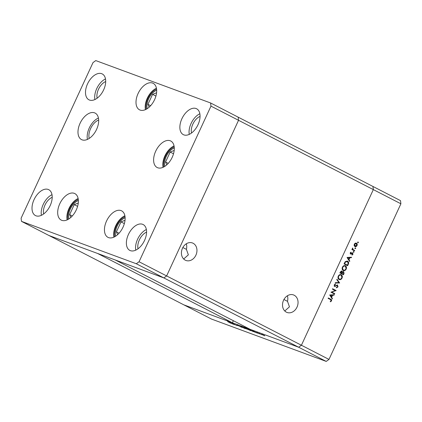 <?xml version="1.0" encoding="UTF-8"?>
<svg xmlns="http://www.w3.org/2000/svg" width="422" height="422" viewBox="0 0 422 422"><rect width="100%" height="100%" fill="white"/><g stroke="black" fill="none" stroke-linecap="round" stroke-linejoin="round"><path stroke-width="0.63" d="M283.937 299.504L287.498 301.334L289.455 306.826L284.771 310.982M182.847 247.524L186.408 249.355L188.365 254.841L183.681 259.002M287.498 301.334A9.337 7.538 110.3 0 0 287.403 295.759M286.374 312.164A9.337 7.538 110.3 0 0 287.05 312.459A9.337 7.538 110.3 0 0 297.183 306.736A9.337 7.538 110.3 0 0 294.192 295.236A9.337 7.538 110.3 0 0 293.517 294.936A9.337 7.538 110.3 0 0 283.378 300.664A9.337 7.538 110.3 0 0 286.374 312.164M186.408 249.355A9.337 7.538 110.3 0 0 186.313 243.779M185.279 260.179A9.337 7.538 110.3 0 0 185.96 260.479A9.337 7.538 110.3 0 0 196.093 254.751A9.337 7.538 110.3 0 0 193.102 243.257A9.337 7.538 110.3 0 0 192.427 242.956A9.337 7.538 110.3 0 0 182.288 248.679A9.337 7.538 110.3 0 0 185.279 260.179M21.485 221.365L136.295 263.745L139.06 261.756L210.974 106.122L210.589 102.968L95.773 60.589L93.014 62.583L21.1 218.216L21.485 221.365L49.052 235.545L163.868 277.924L115.306 259.999L250.098 329.308L298.655 347.232L301.419 345.243L373.328 189.61L372.948 186.455L400.515 200.635L400.9 203.784L328.986 359.417L326.227 361.411L211.411 319.032L183.844 304.853L232.401 322.777L97.614 253.469L49.052 235.545L183.844 304.853L298.655 347.232L326.227 361.411M136.295 263.745L163.868 277.924L166.627 275.93L163.868 277.924L298.655 347.232L301.419 345.243L328.986 359.417M139.06 261.756L166.627 275.93L238.541 120.302L373.328 189.61L301.419 345.243L166.627 275.93L238.541 120.302L238.156 117.147L372.948 186.455L373.328 189.61L400.9 203.784M233.361 320.704L232.401 322.777M331.935 292.188L334.741 293.633L334.556 294.034L330.98 292.198L335.205 290.584L332.394 289.139L332.583 288.738L336.155 290.573L331.544 292.045L334.741 293.633M337.458 284.982L338.001 286.828L336.587 287.793L336.582 287.319L337.632 286.638L337.436 285.446L334.577 286.406L334.256 284.866L335.416 283.98L335.464 284.454L334.604 285.098L334.804 286.016L334.356 285.847L335.348 285.931L337.531 285.003M337.436 285.446L336.614 285.283L334.846 286.29L335.237 286.433M339.673 282.956L335.195 283.078L335.395 282.645L338.903 282.592L336.782 279.644L336.983 279.211L339.647 283.014M342.036 278.087C341.271 279.485 340.285 279.955 339.077 279.506C337.985 278.794 337.716 277.692 338.265 276.194C339.035 274.775 340.026 274.3 341.245 274.764C342.337 275.482 342.601 276.589 342.036 278.087L341.651 277.945M341.023 274.664L341.867 277.307M346.198 269.088C345.433 270.481 344.447 270.95 343.239 270.502C342.147 269.79 341.878 268.687 342.421 267.189C343.192 265.77 344.188 265.296 345.407 265.76C346.499 266.477 346.763 267.585 346.198 269.088L345.808 268.941C345.038 270.333 344.051 270.808 342.843 270.354M345.185 265.66L346.029 268.302M349.595 261.487L347.037 257.452L351.568 257.214L351.368 257.652L349.912 257.731L348.973 259.773L349.801 261.044L349.595 261.487M357.856 241.933L358.378 242.608L357.903 242.829L357.782 242.302L358.252 242.08L358.378 242.608L357.903 242.829M357.782 242.302L358.183 242.054M354.886 246.564L354.169 245.636L354.311 244.159L355.319 243.13L356.458 243.156C357.239 243.679 357.429 244.475 357.017 245.551C356.469 246.553 355.757 246.891 354.886 246.564L355.034 246.627M355.166 247.761L355.683 248.437L355.213 248.658L355.087 248.131L355.556 247.909L355.683 248.437L355.213 248.658M355.087 248.131L355.493 247.883M354.691 250.462L354.501 250.863L351.89 249.523L352.08 249.117L352.465 249.318L352.655 247.988L352.95 249.476L354.691 250.462L354.295 250.315L354.132 250.673M353.483 251.401L354 252.071L353.531 252.293L353.404 251.765L353.879 251.544L354 252.071L353.531 252.293M353.404 251.765L353.81 251.517M350.608 254.007L350.307 252.825L351.072 252.171L351.167 252.562L350.629 252.989L350.782 253.596L352.676 252.926L352.982 254.276L352.196 255.036L352.075 254.645L352.655 254.134L352.502 253.337L351.083 254.065L350.218 253.859M350.756 252.335L350.239 252.841L350.392 253.453L351.072 253.606M352.201 252.873L352.518 252.868M352.502 253.337L351.806 253.174L351.31 253.532L351.7 253.68M347.137 260.991L347.586 261.165C348.699 261.84 348.925 262.906 348.266 264.362L347.623 265.755L344.046 263.919L345.259 261.645L347.343 261.06M344.025 273.54L343.461 274.759L339.889 272.923L340.296 272.042L341.841 271.066L342.358 271.979L343.677 271.583L344.025 273.54L343.635 273.398L343.281 271.436M332.262 298.998L329.703 294.967L334.235 294.73L334.034 295.168L332.578 295.247L331.634 297.283L332.467 298.56L332.262 298.998M331.138 300.696L330.505 299.599L328.126 298.375L328.316 297.969L330.727 299.209C331.502 299.456 331.755 300.021 331.497 300.907L330.579 301.777L330.415 301.398L331.138 300.696M232.485 323.51L237.164 325.647L232.496 323.489M241.822 327.366L237.048 325.082L241.822 327.366M244.95 328.453L241.6 327.029C240.529 326.464 240.371 326.317 241.136 326.581L244.475 328.089C245.546 328.648 245.694 328.791 244.913 328.522L245.414 328.654M240.651 326.454L241.099 326.665M250.452 330.484L247.107 329.06C246.031 328.495 245.878 328.348 246.643 328.611L249.982 330.12C251.053 330.679 251.195 330.827 250.42 330.553L250.916 330.69M246.158 328.485L246.606 328.701M254.946 332.209L252.678 330.853L257.557 333.174L254.967 332.161M262.331 334.746L264.715 335.822L262.342 334.715M261.698 334.329L262.009 334.435M264.409 335.516L264.768 335.706M261.687 334.699L258.828 333.264L261.687 334.699M256.961 332.573L259.414 333.865L256.75 332.489M252.852 331.186C253.949 331.755 254.065 331.882 253.189 331.56L248.764 329.408L252.852 331.186C253.949 331.755 254.065 331.882 253.189 331.56L253.353 331.449M245.551 328.353L246 328.617M232.01 323.743L229.742 322.387L234.621 324.708L232.031 323.695M230.612 323.189L227.695 321.633L230.755 323.173M264.394 335.659L262.331 334.599L264.177 335.395M262.347 334.562L262.579 334.841M255.241 332.098L253.39 331.217L255.252 332.077M249.376 329.688L253.226 331.507L249.397 329.645M250.046 330.363C250.705 330.595 250.605 330.484 249.734 330.025L247.018 328.807C246.379 328.58 246.49 328.696 247.35 329.149L250.046 330.363C250.705 330.595 250.605 330.484 249.734 330.025L249.75 329.999M247.039 328.764L247.018 328.807C246.379 328.58 246.49 328.696 247.35 329.149M244.206 327.778L245.314 328.263L244.222 327.741M245.546 328.495L247.192 329.202L245.572 328.437M244.538 328.327C245.203 328.564 245.098 328.453 244.232 327.994L241.516 326.776C240.872 326.549 240.983 326.665 241.848 327.119L244.538 328.327C245.203 328.564 245.098 328.453 244.232 327.994L244.243 327.968M241.532 326.733L241.516 326.776C240.872 326.549 240.983 326.665 241.848 327.119M232.306 323.632L230.454 322.751L232.306 323.632M357.983 242.46L357.513 242.682M356.105 243.035L356.848 244.417M356.674 245.425L357.017 245.551M356.273 245.963L354.839 246.538M354.09 245.092L354.907 246.095M355.878 243.415L354.638 243.631M354.68 246.015L356.695 245.388L356.273 243.563L355.762 243.362M356.273 243.563L354.633 244.327L355.197 246.211L354.802 246.068M354.295 244.201L354.633 244.327M355.287 248.289L354.818 248.511M352.059 249.165L352.465 249.318M352.449 248.21L352.829 248.352M352.354 248.41L352.686 248.532M352.381 249.122L352.95 249.476M352.555 249.333L354.295 250.315M353.61 251.929L353.14 252.15M350.777 252.414L351.167 252.562M350.292 252.862L350.629 252.989M350.392 253.453L350.682 253.458L350.392 253.453M352.28 252.778L352.592 254.134L351.8 254.893M352.644 254.149L352.982 254.276M352.106 253.189L352.417 253.305M351.31 253.532L350.687 253.917M351.099 257.241L351.368 257.652M350.972 257.51L349.912 257.731M349.522 257.584L347.717 257.847L348.973 259.773M348.577 259.625L349.801 261.044M347.322 257.7L348.314 259.219L348.704 259.361L349.448 257.752L347.717 257.847M347.195 261.023C348.308 261.698 348.53 262.764 347.876 264.214L347.87 264.23M344.589 262.758L345.096 261.909L346.826 261.345L347.401 261.571L348.187 263.312L347.443 265.164L344.215 263.56L347.443 265.164L347.253 265.565M345.096 261.909L345.486 262.057L344.6 263.703M347.401 261.571L345.486 262.057M342.216 267.78L343.36 270.075M342.801 267.358L342.411 267.216C343.033 266.06 343.84 265.665 344.827 266.018L345.222 266.166C344.231 265.807 343.424 266.208 342.801 267.358C342.337 268.587 342.543 269.5 343.424 270.096L343.202 270.027M343.028 269.953L343.424 270.096C344.405 270.449 345.207 270.054 345.824 268.914C346.309 267.68 346.109 266.762 345.222 266.166M341.445 270.924L342.358 271.979M340.306 272.016L340.696 272.158L340.443 272.707L340.053 272.565L343.281 274.168L343.091 274.569M342.115 272.248L341.683 273.071L341.952 273.482L343.281 274.168L343.55 273.593L343.487 271.99L343.033 271.815L342.115 272.248L342.511 272.396L342.078 273.213M340.301 272.011L341.203 271.304L341.598 271.446L340.696 272.158M341.266 271.33L341.54 271.43M340.443 272.707L341.588 273.298L341.662 271.478M341.562 273.34L341.952 273.482M343.487 271.99L342.511 272.396M343.097 271.842L343.36 271.942M341.646 277.945C340.881 279.338 339.889 279.812 338.687 279.359M338.059 276.785L339.204 279.079M338.244 276.215C338.871 275.065 339.678 274.669 340.665 275.023L341.06 275.165C340.069 274.812 339.267 275.213 338.639 276.363C338.175 277.592 338.381 278.504 339.262 279.1L339.04 279.032M338.254 276.22L338.639 276.363M338.871 278.953L339.262 279.1C340.248 279.454 341.045 279.058 341.662 277.919C342.147 276.684 341.947 275.766 341.06 275.165M339.256 282.867L335.263 282.93M336.867 279.459L339.283 282.809M337.611 286.686L338.001 286.828M337.231 284.897L337.605 286.68L336.192 287.651M337.041 285.298L337.331 285.409M334.846 286.29L334.182 286.258M335.052 284.101L335.464 284.454M335.073 284.312L334.208 284.956L334.356 285.847L334.952 285.789M334.219 284.961L334.604 285.098M334.351 293.485L334.182 293.844M332.562 288.78L336.155 290.573M335.764 290.431L336.112 290.663M335.722 290.521L331.544 292.045M333.765 294.756L334.034 295.168M333.638 295.025L332.578 295.247M332.188 295.099L330.384 295.363L331.634 297.283M331.244 297.141L332.467 298.56M329.988 295.215L330.98 296.735L331.37 296.877L332.114 295.268L330.384 295.363M328.295 298.016L330.336 299.066C331.106 299.309 331.365 299.873 331.101 300.759L331.497 300.907M331.101 300.759L330.189 301.635M78.27 203.019L74.246 204.628L69.635 214.598L70.849 217.414M72.299 215.969L69.635 214.598M77.601 206.358L74.246 204.628M125.028 220.279L121.003 221.888L116.398 231.857L117.606 234.674M119.062 233.229L116.398 231.857M124.358 223.618L121.003 221.888M174.191 150.443L170.166 152.052L165.561 162.022L166.769 164.838M168.225 163.388L165.561 162.022M173.521 153.777L170.166 152.052M156.588 92.75L152.564 94.364L147.953 104.334L149.166 107.151M150.617 105.7L147.953 104.334M155.918 96.089L152.564 94.364M174.291 147.937A12.417 7.301 -62.8 0 0 166.263 156.446A12.417 7.301 -62.8 0 0 164.823 166.347M156.683 90.245A12.417 7.301 -62.8 0 0 148.655 98.759A12.417 7.301 -62.8 0 0 147.215 108.66M98.664 120.022A12.417 7.301 -62.8 0 0 90.635 128.531A12.417 7.301 -62.8 0 0 89.195 138.432M78.365 200.513A12.417 7.301 -62.8 0 0 70.337 209.022A12.417 7.301 -62.8 0 0 68.897 218.923M125.128 217.773A12.417 7.301 -62.8 0 0 117.1 226.282A12.417 7.301 -62.8 0 0 115.66 236.183M124.886 215.758A14.902 8.762 -62.8 0 0 115.723 225.775A14.902 8.762 -62.8 0 0 113.882 237.159M106.534 221.049A14.902 8.762 117.2 0 1 121.605 210.842A14.902 8.762 117.2 0 1 123.045 227.142A14.902 8.762 117.2 0 1 107.974 237.349A14.902 8.762 117.2 0 1 106.534 221.049M78.128 198.498A14.902 8.762 -62.8 0 0 68.96 208.515A14.902 8.762 -62.8 0 0 67.119 219.899M59.771 203.789A14.902 8.762 117.2 0 1 74.842 193.582A14.902 8.762 117.2 0 1 76.287 209.882A14.902 8.762 117.2 0 1 61.211 220.089A14.902 8.762 117.2 0 1 59.771 203.789M98.426 118.007A14.902 8.762 -62.8 0 0 89.258 128.024A14.902 8.762 -62.8 0 0 87.417 139.408M80.069 123.298A14.902 8.762 117.2 0 1 95.14 113.091A14.902 8.762 117.2 0 1 96.585 129.396A14.902 8.762 117.2 0 1 81.515 139.598A14.902 8.762 117.2 0 1 80.069 123.298M156.446 88.235A14.902 8.762 -62.8 0 0 147.278 98.247A14.902 8.762 -62.8 0 0 145.437 109.636M138.089 93.526A14.902 8.762 117.2 0 1 153.16 83.319A14.902 8.762 117.2 0 1 154.605 99.618A14.902 8.762 117.2 0 1 139.529 109.825A14.902 8.762 117.2 0 1 138.089 93.526M174.049 145.922A14.902 8.762 -62.8 0 0 164.886 155.94A14.902 8.762 -62.8 0 0 163.045 167.323M155.697 151.213A14.902 8.762 117.2 0 1 170.768 141.006A14.902 8.762 117.2 0 1 172.208 157.306A14.902 8.762 117.2 0 1 157.137 167.513A14.902 8.762 117.2 0 1 155.697 151.213M144.535 240.44A14.548 8.551 -62.8 0 0 143.127 224.525A14.548 8.551 -62.8 0 0 128.415 234.49A14.548 8.551 -62.8 0 0 129.823 250.404A14.548 8.551 -62.8 0 0 144.535 240.44M146.371 229.521A14.548 8.551 -62.8 0 0 137.604 239.216A14.548 8.551 -62.8 0 0 135.768 250.135M103.659 89.849A14.548 8.551 -62.8 0 0 102.251 73.934A14.548 8.551 -62.8 0 0 87.533 83.899A14.548 8.551 -62.8 0 0 88.942 99.808A14.548 8.551 -62.8 0 0 103.659 89.849M105.489 78.93A14.548 8.551 -62.8 0 0 96.728 88.625A14.548 8.551 -62.8 0 0 94.892 99.545M198.023 124.68A14.548 8.551 -62.8 0 0 196.615 108.765A14.548 8.551 -62.8 0 0 181.903 118.73A14.548 8.551 -62.8 0 0 183.312 134.644A14.548 8.551 -62.8 0 0 198.023 124.68M199.859 113.761A14.548 8.551 -62.8 0 0 191.092 123.456A14.548 8.551 -62.8 0 0 189.256 134.375M50.171 205.609A14.548 8.551 -62.8 0 0 48.762 189.694A14.548 8.551 -62.8 0 0 34.045 199.659A14.548 8.551 -62.8 0 0 35.453 215.568A14.548 8.551 -62.8 0 0 50.171 205.609M52.001 194.69A14.548 8.551 -62.8 0 0 43.239 204.385A14.548 8.551 -62.8 0 0 41.403 215.304M43.656 213.943A11.352 6.673 117.2 0 1 45.006 205.034A11.352 6.673 117.2 0 1 52.207 197.311M200.065 116.382A11.352 6.673 -62.8 0 0 192.865 124.11A11.352 6.673 -62.8 0 0 191.509 133.014M105.7 81.551A11.352 6.673 -62.8 0 0 98.495 89.274A11.352 6.673 -62.8 0 0 97.144 98.184M138.02 248.774A11.352 6.673 117.2 0 1 139.376 239.87A11.352 6.673 117.2 0 1 146.576 232.142M210.974 106.122L238.541 120.302L238.156 117.147L210.589 102.968M353.42 249.866L353.81 250.009M347.876 264.214L348.266 264.362M344.363 263.244L344.748 263.386M335.669 285.799L336.065 285.947M330.336 299.066L330.727 299.209M78.276 199.4A13.768 8.092 -62.8 0 0 69.593 208.748A13.768 8.092 -62.8 0 0 67.942 219.498M125.033 216.66A13.768 8.092 -62.8 0 0 116.351 226.007A13.768 8.092 -62.8 0 0 114.7 236.758M174.196 146.824A13.768 8.092 -62.8 0 0 165.514 156.172A13.768 8.092 -62.8 0 0 163.863 166.922M156.594 89.137A13.768 8.092 -62.8 0 0 146.26 109.229M350.824 253.611L350.429 253.469M352.454 253.316L352.059 253.168M337.373 285.42L336.983 285.277"/></g></svg>
